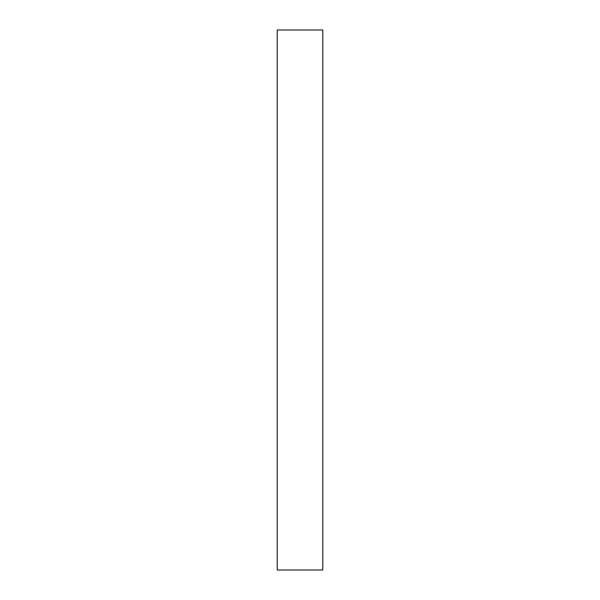 <?xml version="1.0" encoding="UTF-8"?>
<svg xmlns="http://www.w3.org/2000/svg" width="600" height="600" viewBox="0 0 600 600"><rect width="100%" height="100%" fill="white"/><g stroke="black" fill="none" stroke-linecap="round" stroke-linejoin="round"><path stroke-width="0.9" d="M322.778 570L322.778 30L277.222 30L277.222 570L322.778 570"/></g></svg>
